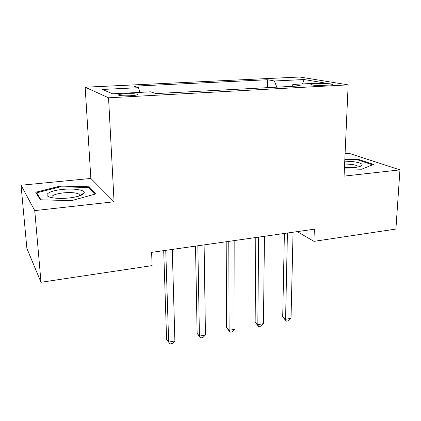 <?xml version="1.0" encoding="UTF-8"?>
<svg xmlns="http://www.w3.org/2000/svg" width="421" height="421" viewBox="0 0 421 421"><rect width="100%" height="100%" fill="white"/><g stroke="black" fill="none" stroke-linecap="round" stroke-linejoin="round"><path stroke-width="0.63" d="M130.478 95.72C136.172 95.335 138.356 94.825 137.03 94.199C134.788 93.678 130.947 93.536 125.495 93.762C119.748 94.141 117.543 94.651 118.864 95.299C121.122 95.814 124.995 95.956 130.478 95.72M21.05 185.24L34.748 210.616L114.07 201.77L90.852 178.441L21.05 185.24L26.881 248.427L41.005 282.27L152.113 265.614L151.613 252.368L314.35 229.192L313.945 241.354L395.908 229.066L399.95 169.884L348.962 153.297L345.078 153.676M90.852 178.441L85.158 87.215L299.726 77.011L348.162 84.868L108.55 97.804L85.158 87.215M319.955 83.632L314.929 83.895C311.614 84.095 310.324 84.395 311.066 84.789C313.471 85.379 317.592 85.568 323.412 85.368L328.527 85.095C331.743 84.895 332.995 84.605 332.285 84.226C329.864 83.632 325.754 83.437 319.955 83.632L319.897 85.463M276.818 87.163L274.345 80.995L267.572 79.737L134.057 86.184L138.488 87.684L139.835 92.383M274.345 80.995L304.062 79.532L323.817 82.837L292.879 84.442L291.832 86.368M138.488 87.684L102.324 89.468L112.617 93.794L150.681 91.82L155.87 93.583L300.72 85.895L292.879 84.442M34.748 210.616L41.005 282.27M114.07 201.77L108.55 97.804M348.162 84.868L344.073 176.115L399.95 169.884M297.3 231.624L313.945 241.354M267.572 79.737L267.477 87.663M302.473 83.942L304.062 79.532M344.394 168.863L361.613 169.226L373.564 164.416L358.434 159.385L344.831 159.127M40.269 199.78L71.491 200.664L95.904 193.876L89.278 186.808L60.261 186.066L35.743 192.26L40.269 199.78M358.397 160.091L358.434 159.385M60.319 186.835L60.261 186.066M89.378 188.355L89.278 186.808M284.391 233.46L282.712 316.887L285.58 319.328L287.427 233.029M291.022 318.271L288.453 320.76L286.285 321.186L285.58 319.328L291.022 318.271L293.074 232.224M286.285 321.186L282.712 316.887M255.794 237.533L255.147 322.212L257.831 324.733L258.615 237.134M263.457 323.638L260.925 326.159L258.683 326.601L257.831 324.733L263.457 323.638L264.456 236.297M258.683 326.601L255.147 322.212M226.188 241.749L226.635 327.712L229.129 330.327L228.766 241.38M234.95 329.196L232.455 331.743L230.134 332.195L229.129 330.327L234.95 329.196L234.823 240.517M230.134 332.195L226.635 327.712M195.512 246.117L197.139 333.406L199.422 336.116L197.833 245.785M205.448 334.942L202.99 337.521L200.591 337.989L199.422 336.116L205.448 334.942L204.111 244.89M200.591 337.989L197.139 333.406M163.711 250.648L166.595 339.305L168.653 342.115L165.753 250.353M174.894 340.894L172.489 343.499L170 343.989L168.653 342.115L174.894 340.894L172.263 249.427M170 343.989L166.595 339.305M344.452 167.616C353.766 167.958 359.623 167.237 362.013 165.448C362.823 163.895 359.987 162.643 353.503 161.685L344.746 161.096M358.276 166.953L358.039 166.358C357.171 165.542 355.061 164.895 351.703 164.416L344.615 163.958M344.804 159.722L358.05 159.975L372.559 164.821M62.487 189.445C48.768 190.676 41.59 195.712 51.83 197.633C56.577 198.523 62.308 198.638 69.033 197.975C78.032 196.854 83.09 195.155 84.205 192.892C85.247 189.971 73.77 188.213 62.487 189.445M79.753 195.812L79.164 194.202C76.175 192.671 70.928 192.229 63.429 192.865C55.072 193.939 51.241 195.539 51.946 197.66M40.937 199.801L36.711 192.823L60.461 186.798L88.605 187.519L94.793 194.186M36.816 194.049L36.711 192.823M314.882 85.321L314.929 83.895M137.057 94.867L137.03 94.199M332.269 84.621L332.285 84.226M359.413 166.684L362.013 165.448M358.008 167.005L358.039 166.358M79.285 195.97L79.164 194.202M79.879 195.528L84.205 192.892"/></g></svg>
